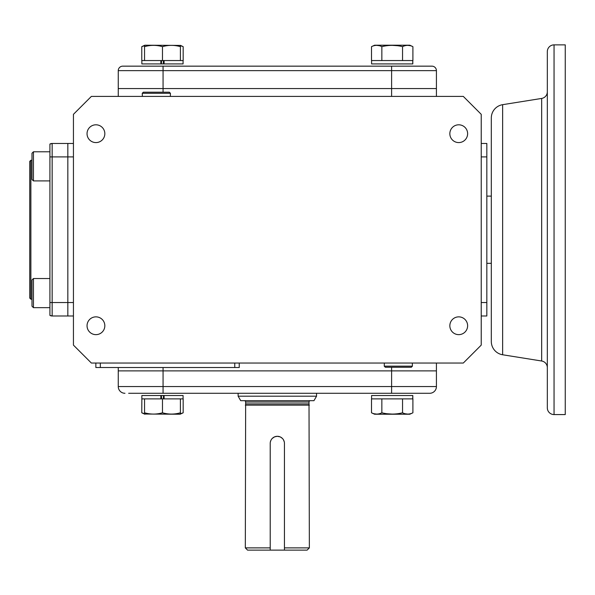 <?xml version="1.0" encoding="UTF-8"?>
<svg xmlns="http://www.w3.org/2000/svg" width="595" height="595" viewBox="0 0 595 595"><rect width="100%" height="100%" fill="white"/><g stroke="black" fill="none" stroke-linecap="round" stroke-linejoin="round"><path stroke-width="0.89" d="M486.829 263.332L491.314 263.332M486.829 196.112L491.314 196.112M170.423 93.281L142.257 93.281L143.35 92.195L169.337 92.195L170.423 93.281L170.334 96.405M31.989 160.263L30.873 160.263L30.873 299.181L31.989 299.181M30.873 160.263L29.75 161.386L29.75 298.058L30.873 299.181M50.992 315.833L49.913 315.387L52.159 315.982L67.837 315.982L67.837 143.462L67.837 156.901L52.159 156.901L52.159 302.543L67.837 302.543L67.837 315.982L73.438 315.982M73.438 143.462L52.159 143.462A4.485 4.485 0 0 0 49.913 144.057A4.485 4.485 0 0 1 52.159 143.462L52.159 156.901L49.913 156.901L49.913 144.057L52.159 143.462L50.999 143.611M49.913 156.901L49.913 315.387A4.485 4.485 0 0 0 52.159 315.982A4.485 4.485 0 0 1 49.913 315.387A4.485 4.485 0 0 0 52.159 315.982L52.159 302.543L49.913 302.543M33.446 180.91L31.989 179.459L31.989 153.242L33.446 151.785L33.446 180.91L49.913 180.91M547.326 51.594L547.326 407.85L547.326 51.594A6.723 6.723 0 0 1 554.049 44.87L554.049 414.574L565.25 414.574L565.25 44.87L554.049 44.87M547.326 407.85A6.723 6.723 0 0 0 554.049 414.574M502.634 354.769A13.447 13.447 0 0 1 491.314 341.493L491.314 117.951A13.447 13.447 0 0 1 502.634 104.675L502.634 354.769L541.666 361.009A6.723 6.723 0 0 1 547.326 367.651M541.666 361.009L541.666 98.435A6.723 6.723 0 0 0 547.326 91.794M33.446 278.534L33.446 307.66L49.913 307.66L33.446 307.66L31.989 306.202L31.989 279.985L33.446 278.534L49.913 278.534M458.73 334.643A8.895 8.895 0 0 1 449.842 325.755A8.895 8.895 0 0 1 458.73 316.86A8.895 8.895 0 0 1 467.625 325.755A8.895 8.895 0 0 1 458.73 334.643M458.73 142.584A8.895 8.895 0 0 1 449.842 133.689A8.895 8.895 0 0 1 458.73 124.801A8.895 8.895 0 0 1 467.625 133.689A8.895 8.895 0 0 1 458.73 142.584M95.936 142.584A8.895 8.895 0 0 1 87.041 133.689A8.895 8.895 0 0 1 95.936 124.801A8.895 8.895 0 0 1 104.832 133.689A8.895 8.895 0 0 1 95.936 142.584M95.936 334.643A8.895 8.895 0 0 1 87.041 325.755A8.895 8.895 0 0 1 95.936 316.86A8.895 8.895 0 0 1 104.832 325.755A8.895 8.895 0 0 1 95.936 334.643M91.37 363.039L73.438 345.115L73.438 114.329L91.37 96.405L463.304 96.405L481.229 114.329L481.229 345.115L463.304 363.039L91.37 363.039M239.242 363.039L239.242 367.517L95.847 367.517L95.847 363.039M118.256 367.517L118.256 370.878L436.418 370.878L436.418 363.039M391.607 367.249L391.607 370.878L163.067 370.878L163.067 367.517M481.229 143.462L486.829 143.462L486.829 315.982L481.229 315.982M118.256 96.405L118.256 70.641A4.485 4.485 0 0 1 122.734 66.157A4.485 4.485 0 0 0 118.256 70.641L163.067 70.641L163.067 66.157L122.734 66.157L431.933 66.157A4.485 4.485 0 0 1 436.418 70.641L436.418 96.405M391.607 96.405L391.607 88.566L436.418 88.566L118.256 88.566L163.067 88.566L163.067 70.641L436.418 70.641M73.438 302.543L67.837 302.543L67.837 156.901L73.438 156.901M398.323 366.163L412.409 366.163L411.323 367.249L385.329 367.249L384.244 366.163L398.323 366.163M431.933 66.157L430.118 66.157M118.256 70.641L118.256 88.566M391.607 66.157L391.607 88.566L163.067 88.566L163.067 92.195M409.814 45.213L412.9 46.648C409.42 44.945 405.969 44.945 402.547 46.648C395.601 44.945 388.699 44.945 381.849 46.648C378.375 44.945 374.924 44.945 371.503 46.648L374.582 45.213L409.814 45.213M410.327 45.696L407.724 45.354M397.408 45.696L392.202 45.354M379.275 45.696L376.672 45.354M381.849 46.648L381.849 60.556L371.503 60.556L371.503 46.648M381.849 60.556L402.547 60.556L402.547 46.648M371.585 60.556L371.585 63.918L371.585 60.556L412.9 60.556L412.9 46.648M371.585 63.918L412.811 63.918L412.811 60.556M412.752 60.556L412.752 63.918M144.548 45.354L144.548 46.648L144.853 45.213L180.397 45.413M180.397 45.354L180.397 46.648L180.397 45.354L183.171 46.648L180.397 45.651M144.548 60.556L144.548 46.648C150.476 44.945 156.455 44.945 162.472 46.648C168.4 44.945 174.38 44.945 180.397 46.648L180.397 60.556M144.853 45.213L141.774 46.648L141.774 60.556L162.472 60.556L162.472 46.648M162.472 60.556L183.082 60.556L183.082 63.918L164.086 63.918L164.086 60.556L163.365 60.556L163.365 63.918L164.086 63.918M141.855 60.556L141.855 63.918L160.851 63.918L160.851 60.556L161.572 60.556L161.394 63.918M160.851 63.918L163.551 63.918M141.774 46.648L144.548 45.651M183.171 60.556L183.171 46.648M403.529 393.288L426.027 393.288M436.418 386.564L391.607 386.564L391.607 370.878L436.418 370.878L436.418 386.564A6.723 6.723 0 0 1 429.694 393.288L128.646 393.288M151.145 393.288L163.067 393.288L163.067 386.564L118.256 386.564L118.256 370.878L163.067 370.878L163.067 386.564L391.607 386.564L391.607 393.288M118.256 386.564A6.723 6.723 0 0 0 124.972 393.288A6.723 6.723 0 0 1 118.256 386.564L118.256 370.878M280.059 436.849L277.337 436.306A7.11 7.11 0 0 0 270.219 443.416L270.219 550.13L270.219 547.883L245.319 547.883L245.653 402.027L309.013 402.027L309.355 547.883L284.447 547.883M309.355 547.883L307.109 550.13L284.447 550.13L284.447 443.416A7.11 7.11 0 0 0 277.337 436.306M245.653 402.027A1.346 1.346 0 0 0 244.307 400.68M309.013 402.027A1.346 1.346 0 0 1 310.359 400.68M240.715 400.68L238.126 396.196L316.547 396.196L313.959 400.68L240.715 400.68M316.547 393.288L316.547 396.196M238.126 393.288L238.126 396.196M245.653 403.908L309.013 403.908M284.284 441.906L283.503 439.869M282.387 438.411L280.453 437.028M277.248 436.306L274.607 436.849M274.503 436.894L272.294 438.396M270.762 440.694L270.346 442.1M270.219 443.416L270.219 493.218M284.447 493.218L284.447 443.416M284.447 550.13L247.557 550.13L245.319 547.883M245.319 405.158L309.355 405.158M371.585 398.888L371.585 395.526L371.585 398.888L412.9 398.888L412.9 412.796L409.814 414.232L374.582 414.232L371.503 412.796L371.503 398.888M374.069 413.748L376.672 414.09M386.988 413.748L392.194 414.09M405.121 413.748L407.724 414.09M412.9 412.796C409.472 414.499 406.021 414.499 402.547 412.796C395.697 414.499 388.803 414.499 381.849 412.796C378.427 414.499 374.976 414.499 371.503 412.796M402.547 398.888L402.547 412.796M381.849 398.888L381.849 412.796M371.585 395.526L412.811 395.526L412.811 398.888M412.752 398.888L412.752 395.526M180.397 413.793L183.171 412.796L180.397 414.09L180.397 412.796L180.084 414.232L144.548 414.031M144.548 414.09L144.548 412.796L144.548 414.09M180.397 398.888L180.397 412.796C174.461 414.499 168.489 414.499 162.472 412.796C156.537 414.499 150.565 414.499 144.548 412.796L144.548 398.888M162.472 398.888L141.855 398.888L141.855 395.526L183.082 395.526L183.082 398.888L162.472 398.888L162.472 412.796M164.086 395.526L164.086 398.888L163.365 398.888L163.551 395.526M160.851 395.526L160.851 398.888L161.572 398.888L161.394 395.526M144.548 413.793L141.774 412.796L141.855 398.888M183.171 412.796L183.171 398.888M100.332 367.517L100.332 363.039M234.765 367.517L234.765 363.039M481.229 156.901L486.829 156.901M481.229 302.543L486.829 302.543M142.354 96.405L142.257 93.281M33.446 151.785L49.913 151.785M502.634 104.675L541.666 98.435M412.313 363.039L412.409 366.163M384.34 363.039L384.244 366.163M144.853 414.232L141.774 412.796"/></g></svg>
